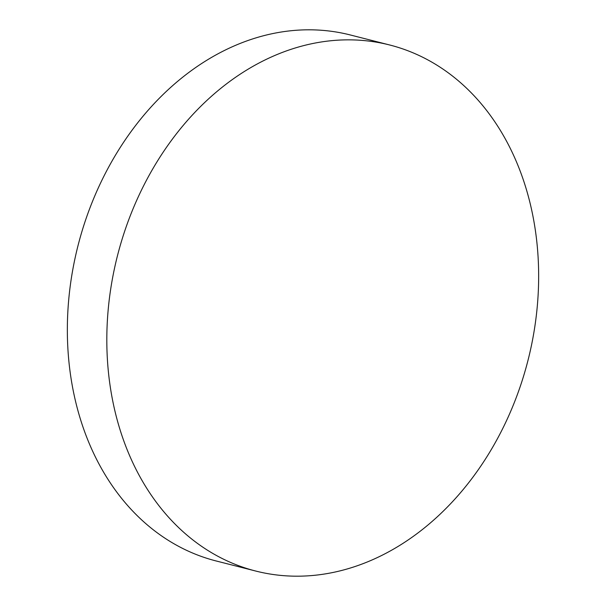 <?xml version="1.0" encoding="UTF-8"?>
<svg xmlns="http://www.w3.org/2000/svg" width="606" height="606" viewBox="0 0 606 606"><rect width="100%" height="100%" fill="white"/><g stroke="black" fill="none" stroke-linecap="round" stroke-linejoin="round"><path stroke-width="0.91" d="M530.447 204.661A271.42 211.827 104.3 0 0 389.658 44.98A271.42 211.827 104.3 0 0 173.036 138.236A271.42 211.827 104.3 0 0 115.019 411.383A271.42 211.827 104.3 0 0 255.815 571.064A271.42 211.827 104.3 0 0 472.438 477.808A271.42 211.827 104.3 0 0 530.447 204.661M389.658 44.98L350.185 34.936A271.42 211.827 104.3 0 0 133.562 128.192A271.42 211.827 104.3 0 0 75.553 401.339A271.42 211.827 104.3 0 0 216.342 561.02L255.815 571.064"/></g></svg>

